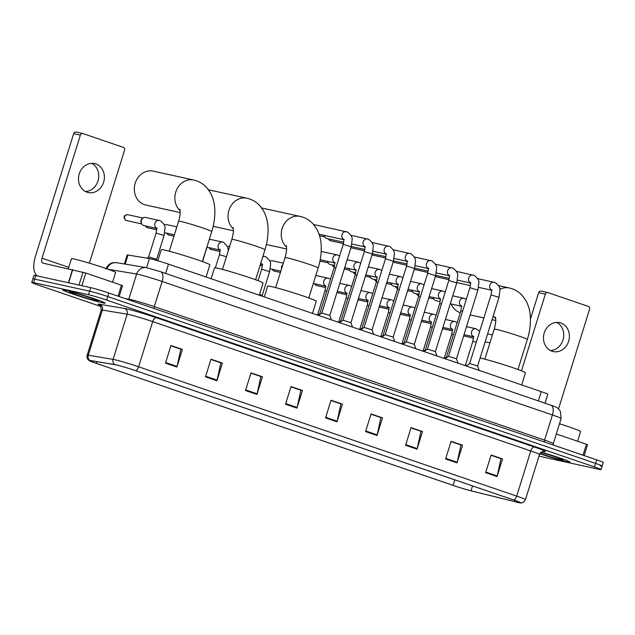 <?xml version="1.0" encoding="UTF-8"?>
<svg xmlns="http://www.w3.org/2000/svg" width="635" height="635" viewBox="0 0 635 635"><rect width="100%" height="100%" fill="white"/><g stroke="black" fill="none" stroke-linecap="round" stroke-linejoin="round"><path stroke-width="0.95" d="M124.381 263.977L127.175 254.992A13.883 0.675 17.3 0 1 128.008 255.016L149.4 258.572A13.883 0.675 17.3 0 1 150.384 258.77A13.883 0.675 17.3 0 1 168.521 264.152L541.258 391.644A13.883 0.675 17.3 0 1 547.807 394.303L545.036 403.209M600.337 465.86A13.883 0.675 -162.7 0 0 602.155 466.074L603.25 462.542A13.883 0.675 -162.7 0 0 596.702 459.883L108.847 293.013A13.883 0.675 -162.7 0 0 90.71 287.639L35.766 275.59A13.883 0.675 -162.7 0 0 33.949 275.376L32.845 278.9A13.883 0.675 -162.7 0 1 34.663 279.122A13.883 0.675 -162.7 0 0 32.845 278.9L31.75 282.432A13.883 0.675 -162.7 0 0 38.298 285.091L100.901 306.507M539.028 455.978A13.883 0.675 -162.7 0 0 544.29 457.343L599.234 469.384A13.883 0.675 -162.7 0 0 601.051 469.598A13.883 0.675 -162.7 0 0 594.503 466.947L106.648 300.077A13.883 0.675 -162.7 0 0 88.511 294.696L89.614 291.163L34.663 279.122L89.614 291.163A13.883 0.675 -162.7 0 1 107.744 296.545A13.883 0.675 -162.7 0 0 89.614 291.163L90.71 287.639M594.503 466.947L595.598 463.415L107.744 296.545L595.598 463.415A13.883 0.675 -162.7 0 1 602.155 466.074A13.883 0.675 -162.7 0 0 595.598 463.415L596.702 459.883M65.611 290.235A22.209 1.087 -162.7 0 0 62.706 289.893A22.209 1.087 -162.7 0 0 78.2 295.815A22.209 1.087 -162.7 0 0 102.203 302.752A22.209 1.087 -162.7 0 0 105.108 303.093A22.209 1.087 -162.7 0 0 89.622 297.172A22.209 1.087 -162.7 0 0 65.611 290.235A22.209 1.087 -162.7 0 0 62.706 289.893A22.209 1.087 -162.7 0 0 78.2 295.815A22.209 1.087 -162.7 0 0 102.203 302.752A22.209 1.087 -162.7 0 0 105.108 303.093A22.209 1.087 -162.7 0 0 89.622 297.172A22.209 1.087 -162.7 0 0 65.611 290.235M539.798 453.739A22.209 1.087 -162.7 0 0 567.19 461.796A22.209 1.087 -162.7 0 0 570.095 462.145A22.209 1.087 -162.7 0 0 541.234 452.104A22.209 1.087 -162.7 0 1 570.095 462.145A22.209 1.087 -162.7 0 1 567.19 461.796A22.209 1.087 -162.7 0 1 539.798 453.739M116.157 364.903A14.803 0.722 17.3 0 1 135.501 370.642L513.58 499.959A14.803 0.722 17.3 0 1 520.573 502.801A14.803 0.722 17.3 0 1 517.207 502.229L471.003 490.791A14.803 0.722 17.3 0 1 453.088 485.386L96.377 363.379A14.803 0.722 17.3 0 1 89.384 360.537A14.803 0.722 17.3 0 1 90.273 360.561L115.102 364.688A14.803 0.722 17.3 0 1 116.157 364.903M115.848 364.8A15.177 0.738 -162.7 0 0 114.768 364.585L89.94 360.45A15.177 0.738 -162.7 0 0 89.202 360.609A15.177 0.738 -162.7 0 0 96.195 363.339L452.914 485.346A15.177 0.738 -162.7 0 0 471.273 490.887L517.477 502.325A15.177 0.738 -162.7 0 0 520.684 502.96A15.177 0.738 -162.7 0 0 513.763 499.999L135.676 370.681A15.177 0.738 -162.7 0 0 115.848 364.8M491.038 455.263L500.983 458.668L497.221 475.948A3.699 1.818 108.9 0 1 497.054 476.56L502.555 458.914L491.117 455.001L485.624 472.654L497.054 476.56M491.053 455.2L502.555 458.914M451.017 441.579L460.962 444.976L457.2 462.256A3.699 1.818 108.9 0 1 457.033 462.875L462.534 445.23L451.096 441.317L445.603 458.962L457.033 462.875M451.033 441.515L462.534 445.23M410.996 427.887L420.942 431.292L417.179 448.564A3.699 1.818 108.9 0 1 417.012 449.183L422.513 431.538L411.075 427.625L405.582 445.278L417.012 449.183M411.02 427.823L422.513 431.538M370.975 414.203L380.929 417.6L377.158 434.88A3.699 1.818 108.9 0 1 376.999 435.499L382.492 417.854L371.062 413.941L365.562 431.586L376.999 435.499M370.999 414.139L382.492 417.854M170.879 345.757L180.832 349.163L177.062 366.435A3.699 1.818 108.9 0 1 176.903 367.054L182.396 349.409L170.966 345.496L165.465 363.141L176.903 367.054M170.902 345.694L182.396 349.409M210.899 359.45L220.853 362.847L217.083 380.127A3.699 1.818 108.9 0 1 216.924 380.746L222.417 363.093L210.987 359.188L205.486 376.833L216.924 380.746M210.923 359.386L222.417 363.093M250.92 373.134L260.866 376.539L257.104 393.811A3.699 1.818 108.9 0 1 256.937 394.43L262.438 376.785L251 372.872L245.507 390.525L256.937 394.43M250.944 373.07L262.438 376.785M290.941 386.826L300.887 390.223L297.124 407.503A3.699 1.818 108.9 0 1 296.958 408.122L302.458 390.477L291.02 386.564L285.528 404.209L296.958 408.122M290.957 386.763L302.458 390.477M330.962 400.51L340.908 403.916L337.145 421.188A3.699 1.818 108.9 0 1 336.979 421.807L342.471 404.162L331.041 400.248L325.541 417.901L336.979 421.807M330.978 400.447L342.471 404.162M88.511 294.696L33.568 282.646A13.883 0.675 -162.7 0 0 31.75 282.432M112.585 282.202L115.61 272.486A23.13 1.127 -162.7 0 0 99.473 266.319A23.13 1.127 -162.7 0 0 74.47 259.096A23.13 1.127 -162.7 0 0 71.445 258.731L68.342 268.684M71.485 292.243A15.081 0.738 -162.7 0 0 69.54 291.981A15.081 0.738 -162.7 0 0 79.692 295.918A15.081 0.738 -162.7 0 0 96.329 300.744A15.081 0.738 -162.7 0 0 98.298 300.942A15.081 0.738 -162.7 0 0 87.447 296.847A15.081 0.738 -162.7 0 0 71.485 292.243M95.845 163.941A14.803 12.867 102.4 0 0 94.615 163.6A14.803 12.867 102.4 0 0 79.05 174.593A14.803 12.867 102.4 0 0 87.051 192.175A14.803 12.867 102.4 0 0 88.281 192.516A14.803 12.867 102.4 0 0 103.846 181.523A14.803 12.867 102.4 0 0 95.845 163.941M118.046 296.164L121.452 285.234L85.812 273.042L81.867 285.694M37.902 276.058A18.502 9.104 108.9 0 1 35.322 256.731L73.66 133.644A2.31 2.008 -77.6 0 1 76.256 132.088M89.4 263.168L124.571 150.233A2.31 2.008 102.4 0 0 123.357 147.376L82.955 133.556A2.31 2.008 102.4 0 0 80.359 135.112L42.021 258.207A4.628 2.278 -71.1 0 0 42.759 263.073A4.628 2.278 -71.1 0 0 42.886 263.104L85.812 273.042M121.452 285.234L122.539 285.679L119.158 296.545M91.702 163.346A14.803 12.867 -77.6 0 1 98.354 179.57A14.803 12.867 -77.6 0 1 85.527 191.524M180.11 210.677A17.351 15.081 -77.6 0 1 176.546 189.928A17.351 15.081 -77.6 0 1 193.746 180.023L153.225 171.14A17.351 15.081 102.4 0 0 134.985 184.023A17.351 15.081 102.4 0 0 144.359 204.629A17.351 15.081 102.4 0 0 145.796 205.034L180.165 212.566M206.073 276.995L209.86 264.827A25.448 1.246 -162.7 0 0 192.111 258.04A25.448 1.246 -162.7 0 0 164.6 250.087A25.448 1.246 -162.7 0 0 161.274 249.69L157.821 260.763M259.278 295.196L263.065 283.027A25.448 1.246 -162.7 0 0 245.316 276.233A25.448 1.246 -162.7 0 0 217.813 268.287A25.448 1.246 -162.7 0 0 214.479 267.891L211.106 278.717M312.483 313.396L316.27 301.22A25.448 1.246 -162.7 0 0 298.521 294.434A25.448 1.246 -162.7 0 0 271.018 286.488A25.448 1.246 -162.7 0 0 267.684 286.091L264.311 296.918M451.231 304.014A17.351 15.081 102.4 0 0 459.938 312.571A17.351 15.081 102.4 0 0 460.272 312.682M521.653 384.937L525.439 372.769A25.448 1.246 -162.7 0 0 507.69 365.982A25.448 1.246 -162.7 0 0 480.187 358.029A25.448 1.246 -162.7 0 0 480.108 358.013M343.241 244.34L351.195 246.817L329.811 315.46L321.858 312.984L343.241 244.34C343.924 240.419 344.043 238.712 343.599 239.212L344.265 239.728M329.811 315.452L331.359 319.802L320.881 316.262M364.355 251.555L372.308 254.032L350.925 322.683L342.979 320.199L364.355 251.555C365.038 247.642 365.157 245.935 364.712 246.436L365.379 246.951M350.925 322.675L352.481 327.025L341.995 323.485M343.726 242.237L326.882 238.546A4.167 3.619 -77.6 0 1 326.533 238.45A4.167 3.619 -77.6 0 1 324.572 236.68A4.167 3.619 -77.6 0 1 324.167 235.355M324.572 236.68L324.12 235.775A3.008 2.611 -77.6 0 1 323.937 235.307M372.039 329.906L364.093 327.422L385.469 258.778C386.151 254.865 386.27 253.159 385.826 253.659L386.501 254.175M385.469 258.778L393.422 261.255L372.039 329.898L373.594 334.248L363.109 330.708M393.152 337.129L385.207 334.645L406.59 266.001C407.265 262.088 407.384 260.374 406.94 260.882L407.614 261.398M406.59 266.001L414.536 268.478L393.16 337.122L394.708 341.471L384.223 337.931M414.274 344.353L406.321 341.876L427.704 273.225C428.379 269.303 428.498 267.597 428.053 268.105L428.728 268.621M427.704 273.225L435.65 275.701L414.274 344.345L415.822 348.694L405.336 345.154M435.388 351.576L427.434 349.099L448.818 280.448C449.501 276.527 449.612 274.82 449.167 275.32L449.842 275.844M448.818 280.448L456.771 282.924L435.388 351.568L436.936 355.917L426.458 352.377M469.932 287.671L477.885 290.147L456.501 358.791L448.548 356.314L469.932 287.671C470.614 283.75 470.733 282.043 470.281 282.543L470.956 283.067M456.501 358.783L458.049 363.133L447.572 359.601M491.045 294.894L498.999 297.37L477.615 366.014L469.662 363.537L491.045 294.894C491.728 290.973 491.847 289.266 491.403 289.766L492.069 290.29M477.615 366.006L479.163 370.356L468.686 366.824M320.532 313.936L319.73 313.817L334.129 267.581C334.812 263.66 334.931 261.953 334.486 262.453L335.161 262.969M341.646 321.159L340.844 321.04L355.251 274.804C355.925 270.883 356.044 269.176 355.6 269.677L356.275 270.192M334.613 265.478L330.454 264.573A4.167 3.619 -77.6 0 1 328.152 262.699A4.167 3.619 -77.6 0 1 327.747 261.382M328.152 262.699L327.7 261.795A3.008 2.611 -77.6 0 1 327.517 261.334M362.76 328.382L361.958 328.255L376.365 282.019C377.039 278.106 377.158 276.4 376.714 276.9L377.388 277.416M355.727 272.701L351.576 271.788A4.167 3.619 -77.6 0 1 349.266 269.923A4.167 3.619 -77.6 0 1 348.861 268.605M349.266 269.923L348.813 269.018A3.008 2.611 -77.6 0 1 348.631 268.549M383.881 335.605L383.08 335.478L397.478 289.242C398.161 285.329 398.272 283.623 397.827 284.123L398.502 284.639M376.841 279.924L372.689 279.011A4.167 3.619 -77.6 0 1 370.38 277.146A4.167 3.619 -77.6 0 1 369.975 275.828M370.38 277.146L369.927 276.241A3.008 2.611 -77.6 0 1 369.745 275.773M404.995 342.829L404.193 342.694L418.592 296.466C419.275 292.552 419.394 290.838 418.941 291.346L419.616 291.862M397.954 287.147L393.803 286.234A4.167 3.619 -77.6 0 1 391.493 284.369A4.167 3.619 -77.6 0 1 391.089 283.051M391.493 284.369L391.041 283.464A3.008 2.611 -77.6 0 1 390.858 282.996M426.109 350.052L425.307 349.917L439.706 303.689C440.388 299.768 440.507 298.061 440.063 298.569L440.73 299.085M419.068 294.37L414.917 293.457A4.167 3.619 -77.6 0 1 412.607 291.592A4.167 3.619 -77.6 0 1 412.202 290.274M412.607 291.592L412.155 290.687A3.008 2.611 -77.6 0 1 411.972 290.219M447.223 357.275L446.421 357.148L460.819 310.912C461.502 306.991 461.621 305.284 461.177 305.792L461.851 306.308M440.19 301.593L436.031 300.68A4.167 3.619 -77.6 0 1 433.729 298.815A4.167 3.619 -77.6 0 1 433.324 297.49M433.729 298.815L433.276 297.91A3.008 2.611 -77.6 0 1 433.086 297.442M156.107 233.045L164.052 235.522L156.639 259.342L148.685 256.865L156.107 233.045C156.781 229.124 156.901 227.417 156.456 227.917L157.131 228.433M156.591 228.354L143.931 225.576A4.167 3.619 -77.6 0 1 141.629 223.71A4.167 3.619 -77.6 0 1 141.391 220.337A4.167 3.619 -77.6 0 1 142.843 218.178A4.167 3.619 -77.6 0 1 145.717 217.44L160.385 220.774C163.901 223.552 165.433 226.1 164.981 228.425L164.052 235.522M141.629 223.71L141.176 222.806A3.008 2.611 -77.6 0 1 141.01 220.369A3.008 2.611 -77.6 0 1 142.049 218.805L142.843 218.178M174.379 234.847L165.044 232.799A4.167 3.619 -77.6 0 1 164.735 232.712M164.314 225.139A4.167 3.619 -77.6 0 1 166.83 224.663L176.863 226.862M219.932 250.015L207.28 247.245A4.167 3.619 -77.6 0 1 206.962 247.158M227.655 246.809A4.167 3.619 -77.6 0 1 229.695 246.261M258.088 280.67L261.676 269.153L269.629 271.629L262.207 295.45L259.517 294.41M280.821 271.145L270.621 268.907A4.167 3.619 -77.6 0 1 270.312 268.827M269.891 261.255A4.167 3.619 -77.6 0 1 272.407 260.779L283.305 263.168M318.405 314.769L317.603 314.642L325.025 290.822C325.699 286.901 325.818 285.194 325.374 285.694L326.049 286.21M339.519 321.993L338.717 321.866L346.138 298.045C346.821 294.124 346.932 292.417 346.488 292.918L347.162 293.433M360.632 329.216L359.831 329.089L367.252 305.268C367.935 301.347 368.054 299.641 367.601 300.141L368.276 300.657M381.746 336.431L380.944 336.312L388.366 312.483C389.049 308.57 389.168 306.864 388.723 307.364L389.39 307.88M402.86 343.654L402.058 343.535L409.48 319.707C410.162 315.793 410.281 314.087 409.837 314.587L410.512 315.103M423.982 350.877L423.18 350.75L430.594 326.93C431.276 323.017 431.395 321.302 430.951 321.81L431.625 322.326M445.095 358.1L444.294 357.973L451.715 334.153C452.39 330.232 452.509 328.525 452.064 329.033L452.739 329.549M466.931 365.506L465.407 365.196L472.829 341.376C473.504 337.455 473.623 335.748 473.178 336.256L473.853 336.772M560.832 322.985A14.803 12.867 102.4 0 0 559.602 322.644A14.803 12.867 102.4 0 0 544.036 333.637A14.803 12.867 102.4 0 0 552.037 351.219A14.803 12.867 102.4 0 0 553.26 351.568A14.803 12.867 102.4 0 0 568.833 340.574A14.803 12.867 102.4 0 0 560.832 322.985M583.033 455.208L586.43 444.278L556.331 433.983M530.439 319.048L538.647 292.695A2.31 2.008 -77.6 0 1 541.242 291.14M558.538 408.884L589.558 309.285A2.31 2.008 102.4 0 0 588.343 306.427L547.942 292.608A2.31 2.008 102.4 0 0 545.346 294.164L521.478 370.808M586.43 444.278L587.526 444.722L584.144 455.589M556.689 322.397A14.803 12.867 -77.6 0 1 563.332 338.614A14.803 12.867 -77.6 0 1 550.513 350.576M577.572 441.246L580.596 431.538A23.13 1.127 -162.7 0 0 559.506 423.783M540.004 453.39A15.081 0.738 -162.7 0 0 561.316 459.788A15.081 0.738 -162.7 0 0 563.285 459.986A15.081 0.738 -162.7 0 0 555.442 456.89A15.081 0.738 -162.7 0 0 540.853 452.406M146.566 267.668L149.4 258.572M165.632 273.431L168.521 264.152M125.174 264.104L128.008 255.016M538.369 400.931L541.258 391.644M154.218 308.531A2.31 1.135 108.9 0 1 154.297 306.618L162.131 281.472A9.255 4.548 -71.1 0 0 160.655 271.732L550.942 405.225A9.255 4.548 -71.1 0 1 552.41 414.965L162.131 281.472A18.502 0.905 -162.7 0 0 137.954 274.296A18.502 0.905 -162.7 0 0 136.628 274.034L128.802 299.18A18.502 0.905 17.3 0 1 130.119 299.442A18.502 0.905 17.3 0 1 154.297 306.618L544.584 440.111A18.502 0.905 17.3 0 1 553.315 443.659L561.149 418.505A18.502 0.905 -162.7 0 0 552.41 414.965L544.584 440.111A2.31 1.135 108.9 0 0 544.497 442.031M35.766 275.59L33.568 282.646M108.847 293.013L106.648 300.077M105.862 269.073C108.299 263.271 112.609 262.739 112.768 262.755L116.761 262.707L146.431 267.645A9.255 8.715 99.4 0 0 136.628 274.034L108.299 269.319M125.047 298.553L128.802 299.18A2.31 2.175 -80.6 0 1 128.54 299.752M116.761 262.707A9.255 8.715 99.4 0 0 107.037 268.875M99.822 305.205A23.13 1.127 17.3 0 1 99.576 304.276L124.404 308.404A23.13 1.127 17.3 0 1 156.281 317.698L534.368 447.016A4.628 2.278 -71.1 0 0 530.757 450.945L152.678 321.62A18.502 0.905 -162.7 0 0 128.492 314.444A18.502 0.905 -162.7 0 0 127.175 314.182L102.346 310.055A18.502 0.905 -162.7 0 0 101.243 310.023C100.774 306.149 100.219 304.483 99.568 305.03M534.368 447.016A23.13 1.127 17.3 0 1 543.401 451.326M539.496 454.485A18.502 0.905 -162.7 0 0 530.757 450.945L516.692 496.118A18.502 0.905 17.3 0 1 525.423 499.666L539.496 454.485C538.591 453.382 544.624 450.31 543.711 451.326M89.202 360.609C87.32 359.283 86.646 357.481 87.17 355.203A18.502 0.905 17.3 0 1 88.273 355.227L113.101 359.362A18.502 0.905 17.3 0 1 114.427 359.624A18.502 0.905 17.3 0 1 138.605 366.792A4.628 2.278 108.9 0 1 135.676 370.681M114.768 364.585A4.628 4.358 99.4 0 1 113.101 359.362L127.175 314.182A4.628 4.358 -80.6 0 0 124.404 308.404M99.576 304.276A4.628 4.358 -80.6 0 1 102.346 310.055L88.273 355.227A4.628 4.358 99.4 0 0 89.94 360.45M513.763 499.999A4.628 2.278 -71.1 0 0 516.692 496.118L138.605 366.792L152.678 321.62A4.628 2.278 -71.1 0 1 156.281 317.698M453.088 485.386L454.811 479.862M471.003 490.791L472.527 485.918M517.207 502.229L517.477 501.356M96.377 363.379L96.909 361.664M337.145 421.188L325.731 417.29M297.124 407.503L285.718 403.598M257.104 393.811L245.697 389.914M217.083 380.127L205.677 376.222M177.062 366.435L165.656 362.537M377.158 434.88L365.752 430.974M417.179 448.564L405.773 444.667M457.2 462.256L445.794 458.351M497.221 475.948L485.807 472.043M68.755 267.351L42.021 258.207M68.397 282.742L72.493 269.597M80.359 135.112L73.66 133.644M72.715 269.645L68.62 282.789M79.002 285.067L83.01 272.201M179.88 209.248C180.53 212.05 180.11 216.043 178.618 221.218A17.351 0.849 17.3 0 1 180.896 221.488A17.351 0.849 17.3 0 1 203.557 228.211A17.351 0.849 17.3 0 1 211.749 231.537L202.398 261.549M233.085 227.449C233.736 230.251 233.323 234.236 231.831 239.419A17.351 0.849 17.3 0 1 234.101 239.689A17.351 0.849 17.3 0 1 256.77 246.412A17.351 0.849 17.3 0 1 264.954 249.738L255.603 279.749M233.323 228.878A17.351 15.081 -77.6 0 1 229.751 208.129A17.351 15.081 -77.6 0 1 246.951 198.223L208.478 189.786M286.29 245.642C286.941 248.452 286.528 252.436 285.036 257.612A17.351 0.849 17.3 0 1 287.306 257.889A17.351 0.849 17.3 0 1 309.975 264.612A17.351 0.849 17.3 0 1 318.159 267.93L308.816 297.95M286.528 247.078A17.351 15.081 -77.6 0 1 282.956 226.33A17.351 15.081 -77.6 0 1 300.157 216.416L261.683 207.986M495.459 317.19C496.11 319.992 495.689 323.985 494.205 329.16A17.351 0.849 17.3 0 1 496.475 329.43A17.351 0.849 17.3 0 1 519.144 336.153A17.351 0.849 17.3 0 1 527.328 339.479L517.977 369.491M495.697 318.619A17.351 15.081 -77.6 0 1 493.268 315.778M499.832 289.369A17.351 15.081 -77.6 0 1 509.326 287.965L498.618 285.615M343.686 239.482A4.167 3.619 -77.6 0 1 342.114 234.45A4.167 3.619 -77.6 0 1 346.392 231.704A4.167 3.619 -77.6 0 1 346.734 231.799M364.808 246.705A4.167 3.619 -77.6 0 1 363.228 241.673A4.167 3.619 -77.6 0 1 367.506 238.927A4.167 3.619 -77.6 0 1 367.848 239.022M330.033 240.594A3.008 1.476 -71.1 0 0 330.176 240.657A3.008 1.476 -71.1 0 0 330.256 240.681A3.008 2.611 -77.6 0 1 328.66 238.935M385.921 253.929A4.167 3.619 -77.6 0 1 384.35 248.896A4.167 3.619 -77.6 0 1 388.62 246.15A4.167 3.619 -77.6 0 1 388.961 246.245M330.764 240.792A3.008 2.611 -77.6 0 1 330.51 240.752A3.008 2.611 -77.6 0 1 330.256 240.681M351.147 247.809A3.008 1.476 -71.1 0 0 351.29 247.88A3.008 1.476 -71.1 0 0 351.377 247.904A3.008 2.611 -77.6 0 1 350.917 247.69M407.035 261.144A4.167 3.619 -77.6 0 1 405.463 256.119A4.167 3.619 -77.6 0 1 409.734 253.373A4.167 3.619 -77.6 0 1 410.083 253.468M351.877 248.015A3.008 2.611 -77.6 0 1 351.623 247.975A3.008 2.611 -77.6 0 1 351.377 247.904M372.261 255.032A3.008 1.476 -71.1 0 0 372.412 255.103A3.008 1.476 -71.1 0 0 372.491 255.127A3.008 2.611 -77.6 0 1 372.039 254.913M428.149 268.367A4.167 3.619 -77.6 0 1 426.577 263.342A4.167 3.619 -77.6 0 1 430.847 260.596A4.167 3.619 -77.6 0 1 431.197 260.691M372.991 255.238A3.008 2.611 -77.6 0 1 372.737 255.199A3.008 2.611 -77.6 0 1 372.491 255.127M393.375 262.255A3.008 1.476 -71.1 0 0 393.525 262.326A3.008 1.476 -71.1 0 0 393.605 262.35A3.008 2.611 -77.6 0 1 393.152 262.136M449.262 275.59A4.167 3.619 -77.6 0 1 447.691 270.566A4.167 3.619 -77.6 0 1 451.961 267.819A4.167 3.619 -77.6 0 1 452.31 267.914M394.105 262.461A3.008 2.611 -77.6 0 1 393.851 262.414A3.008 2.611 -77.6 0 1 393.605 262.35M414.496 269.478A3.008 1.476 -71.1 0 0 414.639 269.55A3.008 1.476 -71.1 0 0 414.719 269.573A3.008 2.611 -77.6 0 1 414.266 269.359M470.376 282.813A4.167 3.619 -77.6 0 1 468.805 277.789A4.167 3.619 -77.6 0 1 473.083 275.034A4.167 3.619 -77.6 0 1 473.424 275.138M415.226 269.677A3.008 2.611 -77.6 0 1 414.965 269.637A3.008 2.611 -77.6 0 1 414.719 269.573M435.61 276.701A3.008 1.476 -71.1 0 0 435.753 276.773A3.008 1.476 -71.1 0 0 435.832 276.789A3.008 2.611 -77.6 0 1 435.38 276.582M491.49 290.036A4.167 3.619 -77.6 0 1 489.918 285.004A4.167 3.619 -77.6 0 1 494.197 282.257A4.167 3.619 -77.6 0 1 494.538 282.361M436.34 276.9A3.008 2.611 -77.6 0 1 436.086 276.86A3.008 2.611 -77.6 0 1 435.832 276.789M335.891 267.946L334.129 267.581M334.581 262.723A4.167 3.619 -77.6 0 1 332.962 257.842A4.167 3.619 -77.6 0 1 337.28 254.945L339.614 255.976M357.005 275.169L355.251 274.804M355.695 269.946A4.167 3.619 -77.6 0 1 354.076 265.065A4.167 3.619 -77.6 0 1 358.394 262.168L360.728 263.2M333.613 266.613A3.008 1.476 -71.1 0 0 333.756 266.684A3.008 1.476 -71.1 0 0 333.835 266.7A3.008 2.611 -77.6 0 1 332.232 264.962M378.119 282.392L376.365 282.019M376.809 277.17A4.167 3.619 -77.6 0 1 375.19 272.288A4.167 3.619 -77.6 0 1 379.508 269.391L381.849 270.423M331.914 264.89L334.343 266.827A3.008 2.611 -77.6 0 1 334.081 266.771A3.008 2.611 -77.6 0 1 333.835 266.7M354.727 273.836A3.008 1.476 -71.1 0 0 354.87 273.907A3.008 1.476 -71.1 0 0 354.949 273.923A3.008 2.611 -77.6 0 1 353.346 272.177M399.232 289.616L397.478 289.242M397.923 284.393A4.167 3.619 -77.6 0 1 396.303 279.503A4.167 3.619 -77.6 0 1 400.622 276.614L402.963 277.646M353.028 272.113L355.457 274.05A3.008 2.611 -77.6 0 1 355.203 273.995A3.008 2.611 -77.6 0 1 354.949 273.923M375.841 281.059A3.008 1.476 -71.1 0 0 375.983 281.122A3.008 1.476 -71.1 0 0 376.063 281.146A3.008 2.611 -77.6 0 1 374.467 279.4M420.346 296.839L418.592 296.466M419.036 291.608A4.167 3.619 -77.6 0 1 417.417 286.726A4.167 3.619 -77.6 0 1 421.743 283.837L424.077 284.869M374.142 279.329L376.571 281.273A3.008 2.611 -77.6 0 1 376.317 281.218A3.008 2.611 -77.6 0 1 376.063 281.146M396.954 288.282A3.008 1.476 -71.1 0 0 397.097 288.346A3.008 1.476 -71.1 0 0 397.177 288.369A3.008 2.611 -77.6 0 1 395.581 286.623M441.46 304.062L439.706 303.689M440.15 298.831A4.167 3.619 -77.6 0 1 438.531 293.949A4.167 3.619 -77.6 0 1 442.857 291.06L445.191 292.092M395.256 286.552L397.685 288.496A3.008 2.611 -77.6 0 1 397.431 288.441A3.008 2.611 -77.6 0 1 397.177 288.369M418.068 295.505A3.008 1.476 -71.1 0 0 418.219 295.569A3.008 1.476 -71.1 0 0 418.298 295.592A3.008 2.611 -77.6 0 1 416.695 293.846M462.574 311.285L460.819 310.912M461.272 306.054A4.167 3.619 -77.6 0 1 459.645 301.173A4.167 3.619 -77.6 0 1 463.971 298.283L466.304 299.315M418.798 295.704A3.008 2.611 -77.6 0 1 418.544 295.664A3.008 2.611 -77.6 0 1 418.298 295.592M126.262 220.504A3.008 2.611 -77.6 0 1 124.635 216.932A3.008 2.611 -77.6 0 1 127.802 214.701C124.714 214.947 121.976 216.67 126.182 220.48A3.008 1.476 -71.1 0 0 126.262 220.504A3.008 2.611 -77.6 0 0 126.516 220.575L141.732 223.909M126.04 220.416A3.008 1.476 -71.1 0 0 126.182 220.48L126.516 220.575A3.008 2.611 -77.6 0 0 126.77 220.615M156.551 228.187A4.167 3.619 -77.6 0 1 154.932 223.306A4.167 3.619 -77.6 0 1 159.25 220.409M147.153 227.632A3.008 1.476 -71.1 0 0 147.296 227.703A3.008 1.476 -71.1 0 0 147.376 227.727A3.008 2.611 -77.6 0 1 145.78 225.981M147.884 227.838A3.008 2.611 -77.6 0 1 147.63 227.798A3.008 2.611 -77.6 0 1 147.376 227.727M168.267 234.855A3.008 1.476 -71.1 0 0 168.41 234.926A3.008 1.476 -71.1 0 0 168.497 234.95A3.008 2.611 -77.6 0 1 166.894 233.204M202.644 261.636L206.058 249.817M168.997 235.061A3.008 2.611 -77.6 0 1 168.743 235.021A3.008 2.611 -77.6 0 1 168.497 234.95M226.433 256.738L219.448 254.706C220.131 250.793 220.25 249.079 219.797 249.587L220.472 250.103M219.893 249.849A4.167 3.619 -77.6 0 1 218.273 244.967A4.167 3.619 -77.6 0 1 222.599 242.078L223.726 242.435L227.64 246.753L228.354 250.571M210.495 249.301A3.008 1.476 -71.1 0 0 210.645 249.372A3.008 1.476 -71.1 0 0 210.725 249.396A3.008 2.611 -77.6 0 1 209.121 247.65M211.225 249.507A3.008 2.611 -77.6 0 1 210.971 249.46A3.008 2.611 -77.6 0 1 210.725 249.396M262.128 264.295A4.167 3.619 -77.6 0 1 260.834 262.969M262.771 256.746A4.167 3.619 -77.6 0 1 264.827 256.524L265.962 256.881C269.478 259.659 271.01 262.215 270.558 264.541L269.629 271.629M281.495 268.978A4.167 3.619 -77.6 0 1 281.623 266.637A4.167 3.619 -77.6 0 1 282.837 264.676M273.844 270.97A3.008 1.476 -71.1 0 0 273.987 271.034A3.008 1.476 -71.1 0 0 274.066 271.058A3.008 2.611 -77.6 0 1 272.463 269.311M274.574 271.169A3.008 2.611 -77.6 0 1 274.32 271.129A3.008 2.611 -77.6 0 1 274.066 271.058M326.779 291.195L325.025 290.822M325.469 285.964A4.167 3.619 -77.6 0 1 323.85 281.083A4.167 3.619 -77.6 0 1 328.168 278.186L330.51 279.217M316.071 285.417A3.008 1.476 -71.1 0 0 316.214 285.48A3.008 1.476 -71.1 0 0 316.301 285.504A3.008 2.611 -77.6 0 1 314.698 283.758M347.893 298.41L346.138 298.045M346.583 293.187A4.167 3.619 -77.6 0 1 344.964 288.306A4.167 3.619 -77.6 0 1 349.282 285.409L351.623 286.441M316.801 285.615A3.008 2.611 -77.6 0 1 316.548 285.575A3.008 2.611 -77.6 0 1 316.301 285.504M337.185 292.64A3.008 1.476 -71.1 0 0 337.336 292.703A3.008 1.476 -71.1 0 0 337.415 292.727A3.008 2.611 -77.6 0 1 336.955 292.513M369.006 305.633L367.252 305.268M367.697 300.411A4.167 3.619 -77.6 0 1 366.077 295.529A4.167 3.619 -77.6 0 1 370.403 292.632L372.737 293.664M337.915 292.838A3.008 2.611 -77.6 0 1 337.661 292.798A3.008 2.611 -77.6 0 1 337.415 292.727M358.299 299.855A3.008 1.476 -71.1 0 0 358.45 299.926A3.008 1.476 -71.1 0 0 358.529 299.95A3.008 2.611 -77.6 0 1 358.077 299.736M390.12 312.857L388.366 312.483M388.81 307.634A4.167 3.619 -77.6 0 1 387.191 302.752A4.167 3.619 -77.6 0 1 391.517 299.855L393.851 300.887M359.029 300.061A3.008 2.611 -77.6 0 1 358.775 300.022A3.008 2.611 -77.6 0 1 358.529 299.95M379.42 307.078A3.008 1.476 -71.1 0 0 379.563 307.149A3.008 1.476 -71.1 0 0 379.643 307.173A3.008 2.611 -77.6 0 1 379.19 306.959M411.234 320.08L409.48 319.707M409.932 314.857A4.167 3.619 -77.6 0 1 408.305 309.967A4.167 3.619 -77.6 0 1 412.631 307.078L414.965 308.11M380.151 307.284A3.008 2.611 -77.6 0 1 379.889 307.245A3.008 2.611 -77.6 0 1 379.643 307.173M400.534 314.301A3.008 1.476 -71.1 0 0 400.677 314.373A3.008 1.476 -71.1 0 0 400.756 314.396A3.008 2.611 -77.6 0 1 400.304 314.182M432.356 327.303L430.594 326.93M431.046 322.072A4.167 3.619 -77.6 0 1 429.427 317.19A4.167 3.619 -77.6 0 1 433.745 314.301L436.078 315.333M401.264 314.508A3.008 2.611 -77.6 0 1 401.01 314.46A3.008 2.611 -77.6 0 1 400.756 314.396M421.648 321.524A3.008 1.476 -71.1 0 0 421.791 321.596A3.008 1.476 -71.1 0 0 421.87 321.62A3.008 2.611 -77.6 0 1 421.418 321.405M453.469 334.526L451.715 334.153M452.16 329.295A4.167 3.619 -77.6 0 1 450.54 324.414A4.167 3.619 -77.6 0 1 454.858 321.524L457.192 322.556M422.378 321.731A3.008 2.611 -77.6 0 1 422.124 321.683A3.008 2.611 -77.6 0 1 421.87 321.62M442.762 328.747A3.008 1.476 -71.1 0 0 442.905 328.819A3.008 1.476 -71.1 0 0 442.984 328.835A3.008 2.611 -77.6 0 1 442.531 328.628M476.298 342.249L472.829 341.376M473.273 336.518A4.167 3.619 -77.6 0 1 471.654 331.637A4.167 3.619 -77.6 0 1 475.972 328.747L479.75 331.145M443.492 328.946A3.008 2.611 -77.6 0 1 443.238 328.906A3.008 2.611 -77.6 0 1 442.984 328.835M463.875 335.971A3.008 1.476 -71.1 0 0 464.018 336.042A3.008 1.476 -71.1 0 0 464.106 336.058A3.008 2.611 -77.6 0 1 463.645 335.851M464.606 336.169A3.008 2.611 -77.6 0 1 464.352 336.129A3.008 2.611 -77.6 0 1 464.106 336.058M545.346 294.164L538.647 292.695M146.431 267.645L160.655 271.732M553.331 445.048L553.315 443.659M550.942 405.225C554.355 406.297 556.697 407.353 557.967 408.392L560.308 411.075L561.149 418.505M520.684 502.96C520.2 502.952 523.454 503.658 525.423 499.666M601.051 469.598L602.155 466.074M87.17 355.203L101.243 310.023M76.065 132.04L82.764 133.509M211.749 231.537C214.281 223.417 215.265 215.511 214.694 207.812C214.281 202.255 212.796 197.16 210.241 192.516L206.994 187.936C204.097 184.618 200.557 182.229 196.382 180.761L193.746 180.023M169.275 251.23L178.618 221.218M264.954 249.738C267.486 241.617 268.47 233.704 267.899 226.012C267.486 220.456 266.001 215.36 263.446 210.717L260.199 206.137C257.302 202.819 253.77 200.43 249.587 198.961L246.951 198.223M233.37 230.767L213.162 226.338M222.48 269.43L231.831 239.419M318.159 267.93C320.699 259.81 321.675 251.904 321.104 244.213C320.691 238.657 319.207 233.561 316.659 228.917L313.404 224.33C310.507 221.02 306.975 218.63 302.792 217.154L300.157 216.416M286.575 248.96L266.367 244.531M275.685 287.631L285.036 257.612M527.328 339.479C529.86 331.359 530.844 323.453 530.273 315.754C529.86 310.197 528.376 305.102 525.82 300.458L522.573 295.878C519.676 292.56 516.144 290.171 511.961 288.703L509.326 287.965M495.744 320.508L492.046 319.699M483.878 317.905L470.17 314.904M484.854 359.172L494.205 329.16M313.555 224.504L347.528 232.069C351.044 234.839 352.576 237.395 352.123 239.72L351.195 246.817M343.726 239.649L319.056 234.236M321.866 312.976L318.452 315.436M350.941 235.299L368.641 239.292C372.158 242.062 373.69 244.618 373.237 246.944L372.308 254.032M364.839 246.872L351.869 244.023M319.548 235.752L324.683 236.879M342.979 320.199L339.566 322.659M328.335 238.863L330.176 240.657L343.456 243.586M372.054 242.514L389.755 246.507C393.271 249.285 394.803 251.841 394.351 254.167L393.422 261.255M385.961 254.087L372.983 251.246M364.839 249.46L351.29 246.491M364.093 327.422L360.688 329.882M350.909 247.721L364.569 250.809M393.176 249.738L410.869 253.73C414.385 256.508 415.917 259.064 415.465 261.39L414.536 268.478M407.075 261.31L394.097 258.469M385.953 256.683L372.404 253.714M385.207 334.645L381.802 337.106M372.023 254.945L385.683 258.032M414.29 256.961L431.983 260.953C435.499 263.731 437.031 266.287 436.578 268.613L435.65 275.701M428.188 268.534L415.211 265.692M407.067 263.906L393.517 260.937M406.329 341.868L402.915 344.329M393.144 262.168L406.797 265.255M435.404 264.184L453.096 268.176C456.621 270.954 458.153 273.502 457.7 275.836L456.771 282.924M449.302 275.757L436.332 272.915M428.18 271.129L414.639 268.16M427.442 349.091L424.029 351.544M414.258 269.383L427.911 272.478M456.517 271.407L474.21 275.399C477.734 278.178 479.266 280.726 478.814 283.059L477.885 290.147M470.416 282.98L457.446 280.138M449.294 278.352L435.753 275.384M448.556 356.314L445.143 358.767M435.372 276.606L449.024 279.702M477.631 278.63L495.332 282.623C498.848 285.401 500.38 287.949 499.928 290.274L498.999 297.37M491.53 290.203L478.56 287.361M470.408 285.575L456.867 282.599M469.67 363.537L466.257 365.99M334.621 262.89L320.199 259.731M337.28 254.945L321.199 251.42M319.738 313.809L317.794 315.206M355.735 270.113L344.694 267.692M319.937 261.08L328.255 262.906M358.394 262.168L347.178 259.707M340.852 321.032L338.907 322.429M376.849 277.336L365.808 274.915M344.281 269.01L349.377 270.129M379.508 269.391L368.292 266.93M361.966 328.255L360.021 329.652M397.962 284.551L386.921 282.13M365.395 276.233L370.491 277.344M400.622 276.614L389.406 274.153M383.08 335.478L381.135 336.875M419.076 291.775L408.035 289.354M386.509 283.456L391.604 284.567M421.743 283.837L410.52 281.376M404.193 342.694L402.249 344.099M440.19 298.998L429.149 296.577M407.622 290.679L412.718 291.79M442.857 291.06L431.633 288.6M425.307 349.917L423.37 351.322M416.369 293.775L418.806 295.719M461.304 306.221L450.263 303.8M428.736 297.894L433.832 299.014M463.971 298.283L452.747 295.823M446.429 357.14L444.484 358.545M156.631 259.334L157.067 260.541M148.685 256.858L146.883 258.159M127.802 214.701L143.026 218.035M145.455 225.909L147.296 227.703L156.686 229.783M166.568 233.132L168.41 234.926L173.966 236.164M206.288 249.96L207.05 246.626M215.36 267.835L219.448 254.706M222.599 242.078L209.367 239.181M208.796 247.579L210.645 249.372L220.035 251.452M261.676 269.153C262.358 265.232 262.477 263.525 262.033 264.033L262.707 264.549M262.168 264.462L260.485 264.096M262.207 295.442L262.509 296.299M264.827 256.524L262.969 256.111M260.072 265.414L262.263 265.89M272.145 269.248L273.987 271.034L280.408 272.463M325.509 286.131L313.325 283.456M328.168 278.186L315.809 275.479M317.611 314.635L317.127 314.984M314.373 283.686L316.214 285.48L325.604 287.56M346.623 293.354L337.336 291.314M349.282 285.409L339.82 283.337M338.725 321.858L338.241 322.207M336.947 292.544L346.726 294.783M367.736 300.577L358.45 298.537M370.403 292.632L360.934 290.56M359.839 329.081L359.362 329.43M358.061 299.768L367.84 302.006M388.85 307.8L379.563 305.76M391.517 299.855L382.048 297.783M380.952 336.304L380.476 336.645M379.182 306.991L388.953 309.229M409.972 315.016L400.677 312.984M412.631 307.078L403.161 304.998M402.066 343.527L401.59 343.868M400.296 314.214L410.067 316.452M431.086 322.239L421.791 320.207M433.745 314.301L424.275 312.222M423.18 350.75L422.704 351.091M421.41 321.429L431.181 323.675M452.199 329.462L442.905 327.43M454.858 321.524L445.389 319.445M444.294 357.973L443.817 358.315M442.524 328.652L452.295 330.898M473.313 336.685L464.018 334.645M475.972 328.747L466.511 326.668M465.415 365.196L464.931 365.538M463.637 335.875L473.408 338.114M489.918 342.916L485.14 341.868M492.403 334.939L487.624 333.891M541.052 291.084L547.751 292.552"/></g></svg>
